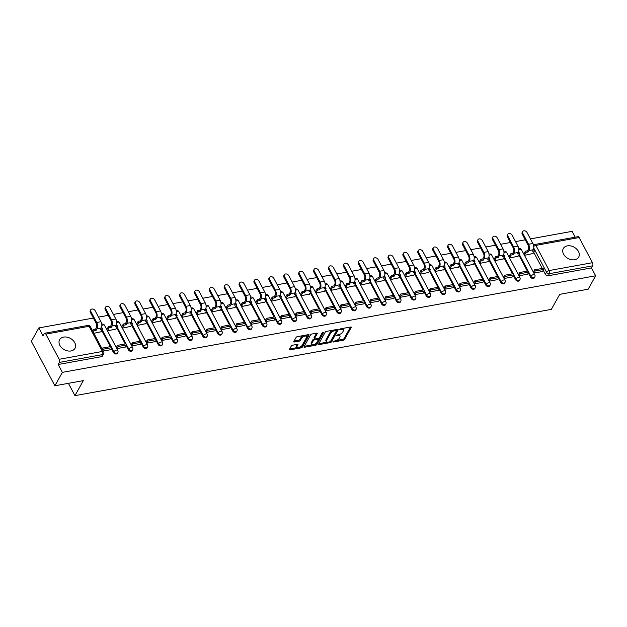 <?xml version="1.0" encoding="UTF-8"?>
<svg xmlns="http://www.w3.org/2000/svg" width="627" height="627" viewBox="0 0 627 627"><rect width="100%" height="100%" fill="white"/><g stroke="black" fill="none" stroke-linecap="round" stroke-linejoin="round"><path stroke-width="0.94" d="M332.921 341.684L333.321 342.028L343.275 340.226A1.105 0.502 152.1 0 0 344.584 339.395L351.222 327.482A1.105 0.502 152.1 0 0 351.261 327.137A1.105 0.502 152.1 0 0 350.65 326.996L340.696 328.799L339.748 329.622L341.464 329.488A3.543 1.607 152.1 0 1 343.424 329.951A3.543 1.607 152.1 0 1 343.282 331.064L342.734 332.059A3.543 1.607 152.1 0 1 338.556 334.716L336.354 335.531L338.039 335.641A3.543 1.607 152.1 0 1 339.991 336.103A3.543 1.607 152.1 0 1 339.858 337.216L339.301 338.204A3.543 1.607 152.1 0 1 335.124 340.869L332.921 341.684M574.677 259.743A8.802 6.427 29.1 0 0 578.69 257.094A8.802 6.427 29.1 0 0 576.66 249.084A8.802 6.427 29.1 0 0 567.333 245.878A8.802 6.427 29.1 0 0 563.312 248.519A8.802 6.427 29.1 0 0 565.35 256.529A8.802 6.427 29.1 0 0 574.677 259.743M70.976 350.963A8.802 6.427 29.1 0 0 74.997 348.314A8.802 6.427 29.1 0 0 72.967 340.304A8.802 6.427 29.1 0 0 63.633 337.099A8.802 6.427 29.1 0 0 59.62 339.74A8.802 6.427 29.1 0 0 61.65 347.75A8.802 6.427 29.1 0 0 70.976 350.963M292.597 345.211A1.105 0.502 152.1 0 0 291.296 346.041L289.431 349.38A1.105 0.502 152.1 0 0 289.392 349.733A1.105 0.502 152.1 0 0 290.003 349.874L301.062 347.867A1.105 0.502 152.1 0 0 302.363 347.037L309.001 335.132A1.105 0.502 152.1 0 0 309.048 334.779A1.105 0.502 152.1 0 0 308.437 334.638L297.378 336.644A1.105 0.502 152.1 0 0 296.069 337.475L293.82 341.511A1.105 0.502 152.1 0 0 293.781 341.856A1.105 0.502 152.1 0 0 294.392 341.997L299.126 341.143A1.105 0.502 152.1 0 0 300.427 340.312L301.54 338.314A2.963 1.348 152.1 0 1 304.236 336.307A2.963 1.348 152.1 0 1 306.674 336.472A2.963 1.348 152.1 0 1 306.556 337.404L302.19 345.242A2.963 1.348 152.1 0 1 299.494 347.248A2.963 1.348 152.1 0 1 297.057 347.084A2.963 1.348 152.1 0 1 297.174 346.151L297.903 344.842A1.105 0.502 152.1 0 0 297.943 344.497A1.105 0.502 152.1 0 0 297.331 344.348L292.597 345.211M595.65 275.786L588.173 289.196L559.723 294.353L551.345 309.377L74.95 395.653L83.328 380.628L54.878 385.777L62.355 372.367L595.65 275.786L591.488 267.917L592.648 265.832L549.401 273.662A2.257 1.646 -150.9 0 1 546.548 272.236L533.734 248.018M318.579 344.105A1.105 0.502 152.1 0 0 318.532 344.45A1.105 0.502 152.1 0 0 319.143 344.591L330.202 342.593A1.105 0.502 152.1 0 0 331.511 341.762L338.149 329.857A1.105 0.502 152.1 0 0 338.188 329.504A1.105 0.502 152.1 0 0 337.577 329.363L326.518 331.362A1.105 0.502 152.1 0 0 325.217 332.192L318.579 344.105M315.632 345.234L304.573 347.233A1.105 0.502 152.1 0 1 303.962 347.092A1.105 0.502 152.1 0 1 304.001 346.739L310.647 334.834A1.105 0.502 152.1 0 1 311.948 334.003L316.682 333.149A1.105 0.502 152.1 0 1 317.293 333.29A1.105 0.502 152.1 0 1 317.246 333.635L314.558 338.47A1.105 0.502 152.1 0 0 314.519 338.815A1.105 0.502 152.1 0 0 315.122 338.956L318.265 338.392A1.105 0.502 152.1 0 0 319.574 337.561L322.372 332.529L323.689 332.294L316.933 344.395A1.105 0.502 152.1 0 1 315.632 345.234L315.162 344.341L314.276 344.505M54.878 385.777L31.35 341.339L38.827 327.929L93.36 318.054M575.21 237.178L572.122 231.347L530.426 238.895M525.261 239.827L515.535 241.591M510.37 242.531L500.636 244.287M495.471 245.228L485.745 246.991M480.58 247.924L470.853 249.687M465.689 250.62L455.962 252.383M450.797 253.316L441.063 255.079M435.898 256.012L426.172 257.775M421.007 258.708L411.281 260.471M406.116 261.412L396.389 263.168M391.224 264.108L381.49 265.872M376.325 266.804L366.599 268.568M361.434 269.5L351.708 271.264M346.543 272.196L336.817 273.96M331.652 274.892L321.917 276.656M316.753 277.589L307.026 279.352M301.861 280.293L292.135 282.048M286.97 282.989L277.244 284.752M272.079 285.685L262.345 287.448M257.18 288.381L247.453 290.144M242.288 291.077L232.562 292.84M227.397 293.773L217.671 295.536M212.506 296.469L202.772 298.233M197.607 299.173L187.881 300.929M182.716 301.869L172.989 303.633M167.824 304.565L158.098 306.329M152.933 307.261L143.199 309.025M138.034 309.957L128.308 311.721M123.143 312.654L113.416 314.417M108.252 315.35L98.525 317.113M62.355 372.367L58.193 364.499L59.361 362.414A2.257 1.152 -100.3 0 0 59.165 359.287L45.849 334.136A2.257 1.152 -100.3 0 0 44.697 333.258A2.257 1.152 -100.3 0 0 44.156 333.705L42.989 335.79L38.827 327.929M591.488 267.917L548.241 275.755A2.257 1.646 -150.9 0 1 545.388 274.32L543.225 270.229M542.269 268.427L533.718 252.281M579.144 237.555L535.897 245.384A2.257 1.152 -100.3 0 0 534.737 244.514L577.984 236.677A2.257 1.152 79.7 0 1 579.144 237.555L592.46 262.705A2.257 1.152 79.7 0 1 592.648 265.832M523.882 253.959L524.54 255.307L533.021 253.527M533.506 271.703L533.953 273.082L542.527 271.483M518.615 274.399L519.062 275.778L527.628 274.179M508.991 256.655L509.649 258.003L518.121 256.224M503.724 277.095L504.171 278.474L512.737 276.875M494.1 259.359L494.758 260.699L503.23 258.927M488.833 279.791L489.272 281.17L497.846 279.579M479.2 262.055L479.859 263.395L488.339 261.624M473.934 282.487L474.38 283.866L482.955 282.275M464.309 264.751L464.968 266.091L473.448 264.32M459.042 285.183L459.489 286.563L468.055 284.971M449.418 267.447L450.076 268.787L458.549 267.016M444.151 287.879L444.598 289.266L453.164 287.668M434.527 270.143L435.185 271.483L443.657 269.712M429.26 290.583L429.699 291.963L438.273 290.364M419.628 272.839L420.286 274.187L428.766 272.408M414.361 293.279L414.808 294.659L423.382 293.06M404.736 275.535L405.395 276.883L413.875 275.104M399.47 295.975L399.916 297.355L408.483 295.756M389.845 278.239L390.503 279.579L398.976 277.808M384.578 298.671L385.025 300.051L393.591 298.46M374.954 280.935L375.612 282.275L384.085 280.504M369.687 301.368L370.126 302.747L378.7 301.156M360.055 283.631L360.713 284.971L369.193 283.2M354.788 304.064L355.235 305.443L363.809 303.852M345.163 286.327L345.822 287.668L354.302 285.896M339.897 306.76L340.343 308.147L348.91 306.548M330.272 289.023L330.931 290.364L339.403 288.592M325.005 309.456L325.452 310.843L334.019 309.244M315.381 291.72L316.039 293.068L324.512 291.289M310.114 312.16L310.553 313.539L319.127 311.94M300.482 294.416L301.14 295.764L309.62 293.985M295.215 314.856L295.662 316.235L304.236 314.636M285.591 297.12L286.249 298.46L294.729 296.689M280.324 317.552L280.771 318.931L289.337 317.34M270.699 299.816L271.358 301.156L279.83 299.385M265.433 320.248L265.879 321.627L274.446 320.036M255.808 302.512L256.467 303.852L264.939 302.081M250.541 322.944L250.98 324.324L259.554 322.733M240.909 305.208L241.567 306.548L250.048 304.777M235.642 325.64L236.089 327.028L244.663 325.429M226.018 307.904L226.676 309.244L235.156 307.473M220.751 328.336L221.198 329.724L229.764 328.125M211.127 310.6L211.785 311.948L220.257 310.169M205.86 331.04L206.307 332.42L214.873 330.821M196.235 313.296L196.894 314.644L205.366 312.865M190.969 333.736L191.407 335.116L199.982 333.517M181.336 316L181.995 317.34L190.475 315.569M176.069 336.433L176.516 337.812L185.09 336.221M166.445 318.696L167.103 320.036L175.584 318.265M161.178 339.129L161.625 340.508L170.191 338.917M151.554 321.392L152.212 322.733L160.684 320.961M146.287 341.825L146.726 343.204L155.3 341.613M136.662 324.088L137.321 325.429L145.793 323.657M131.396 344.521L131.835 345.908L140.409 344.309M121.763 326.785L122.422 328.125L130.902 326.353M116.497 347.217L116.943 348.604L125.518 347.005M106.872 329.481L107.53 330.829L116.011 329.05M103.306 351.073L110.618 349.701M93.893 333.298L101.112 331.746M113.487 352.539L113.895 351.802A2.257 1.646 -150.9 0 0 115.885 353.213A2.257 1.646 -150.9 0 0 117.774 352.554L117.367 353.291A2.257 1.646 29.1 0 1 115.47 353.957A2.257 1.646 29.1 0 1 113.487 352.539L111.316 348.455M110.368 346.645L101.809 330.5M128.378 349.842L128.794 349.098A2.257 1.646 -150.9 0 0 130.777 350.517A2.257 1.646 -150.9 0 0 132.673 349.858L132.258 350.595A2.257 1.646 29.1 0 1 130.361 351.261A2.257 1.646 29.1 0 1 128.378 349.842L126.215 345.751M125.259 343.949L116.708 327.803M143.269 347.146L143.685 346.402A2.257 1.646 -150.9 0 0 145.668 347.82A2.257 1.646 -150.9 0 0 147.564 347.154L147.149 347.899A2.257 1.646 29.1 0 1 145.252 348.565A2.257 1.646 29.1 0 1 143.269 347.146L141.106 343.055M140.15 341.253L131.599 325.099M158.161 344.45L158.576 343.706A2.257 1.646 -150.9 0 0 160.559 345.124A2.257 1.646 -150.9 0 0 162.456 344.458L162.048 345.203A2.257 1.646 29.1 0 1 160.151 345.869A2.257 1.646 29.1 0 1 158.161 344.45L155.998 340.359M155.041 338.556L146.491 322.403M173.06 341.754L173.467 341.01A2.257 1.646 -150.9 0 0 175.458 342.428A2.257 1.646 -150.9 0 0 177.347 341.762L176.939 342.507A2.257 1.646 29.1 0 1 175.043 343.165A2.257 1.646 29.1 0 1 173.06 341.754L170.889 337.663M169.941 335.86L161.382 319.707M187.951 339.05L188.366 338.314A2.257 1.646 -150.9 0 0 190.349 339.732A2.257 1.646 -150.9 0 0 192.246 339.066L191.831 339.81A2.257 1.646 29.1 0 1 189.934 340.469A2.257 1.646 29.1 0 1 187.951 339.05L185.788 334.967M184.832 333.164L176.281 317.011M202.842 336.354L203.258 335.617A2.257 1.646 -150.9 0 0 205.241 337.036A2.257 1.646 -150.9 0 0 207.137 336.37L206.722 337.107A2.257 1.646 29.1 0 1 204.825 337.773A2.257 1.646 29.1 0 1 202.842 336.354L200.679 332.271M199.723 330.468L191.172 314.315M217.734 333.658L218.149 332.921A2.257 1.646 -150.9 0 0 220.132 334.332A2.257 1.646 -150.9 0 0 222.029 333.674L221.621 334.41A2.257 1.646 29.1 0 1 219.724 335.077A2.257 1.646 29.1 0 1 217.734 333.658L215.57 329.575M214.614 327.764L206.064 311.619M232.633 330.962L233.04 330.217A2.257 1.646 -150.9 0 0 235.031 331.636A2.257 1.646 -150.9 0 0 236.928 330.978L236.512 331.714A2.257 1.646 29.1 0 1 234.616 332.381A2.257 1.646 29.1 0 1 232.633 330.962L230.462 326.871M229.513 325.068L220.955 308.923M247.524 328.266L247.939 327.521A2.257 1.646 -150.9 0 0 249.922 328.94A2.257 1.646 -150.9 0 0 251.819 328.274L251.403 329.018A2.257 1.646 29.1 0 1 249.507 329.684A2.257 1.646 29.1 0 1 247.524 328.266L245.361 324.175M244.405 322.372L235.854 306.219M262.415 325.57L262.831 324.825A2.257 1.646 -150.9 0 0 264.813 326.244A2.257 1.646 -150.9 0 0 266.71 325.578L266.295 326.322A2.257 1.646 29.1 0 1 264.398 326.988A2.257 1.646 29.1 0 1 262.415 325.57L260.252 321.479M259.296 319.676L250.745 303.523M277.306 322.874L277.722 322.129A2.257 1.646 -150.9 0 0 279.705 323.548A2.257 1.646 -150.9 0 0 281.601 322.881L281.194 323.626A2.257 1.646 29.1 0 1 279.297 324.284A2.257 1.646 29.1 0 1 277.306 322.874L275.143 318.782M274.187 316.98L265.636 300.827M292.206 320.17L292.613 319.433A2.257 1.646 -150.9 0 0 294.604 320.852A2.257 1.646 -150.9 0 0 296.5 320.185L296.085 320.93A2.257 1.646 29.1 0 1 294.188 321.588A2.257 1.646 29.1 0 1 292.206 320.17L290.035 316.086M289.086 314.284L280.528 298.131M307.097 317.474L307.512 316.737A2.257 1.646 -150.9 0 0 309.495 318.155A2.257 1.646 -150.9 0 0 311.392 317.489L310.976 318.226A2.257 1.646 29.1 0 1 309.08 318.892A2.257 1.646 29.1 0 1 307.097 317.474L304.934 313.39M303.977 311.588L295.427 295.435M321.988 314.778L322.403 314.041A2.257 1.646 -150.9 0 0 324.386 315.452A2.257 1.646 -150.9 0 0 326.283 314.793L325.868 315.53A2.257 1.646 29.1 0 1 323.971 316.196A2.257 1.646 29.1 0 1 321.988 314.778L319.825 310.694M318.869 308.884L310.318 292.738M336.879 312.081L337.295 311.337A2.257 1.646 -150.9 0 0 339.278 312.755A2.257 1.646 -150.9 0 0 341.174 312.097L340.767 312.834A2.257 1.646 29.1 0 1 338.87 313.5A2.257 1.646 29.1 0 1 336.879 312.081L334.716 307.99M333.76 306.188L325.209 290.042M351.778 309.385L352.186 308.641A2.257 1.646 -150.9 0 0 354.177 310.059A2.257 1.646 -150.9 0 0 356.073 309.393L355.658 310.138A2.257 1.646 29.1 0 1 353.761 310.804A2.257 1.646 29.1 0 1 351.778 309.385L349.607 305.294M348.659 303.492L340.1 287.338M366.67 306.689L367.085 305.945A2.257 1.646 -150.9 0 0 369.068 307.363A2.257 1.646 -150.9 0 0 370.965 306.697L370.549 307.442A2.257 1.646 29.1 0 1 368.652 308.108A2.257 1.646 29.1 0 1 366.67 306.689L364.506 302.598M363.55 300.795L355 284.642M381.561 303.993L381.976 303.249A2.257 1.646 -150.9 0 0 383.959 304.667A2.257 1.646 -150.9 0 0 385.856 304.001L385.44 304.746A2.257 1.646 29.1 0 1 383.544 305.404A2.257 1.646 29.1 0 1 381.561 303.993L379.398 299.902M378.442 298.099L369.891 281.946M396.452 301.289L396.867 300.552A2.257 1.646 -150.9 0 0 398.85 301.971A2.257 1.646 -150.9 0 0 400.747 301.305L400.339 302.049A2.257 1.646 29.1 0 1 398.443 302.708A2.257 1.646 29.1 0 1 396.452 301.289L394.289 297.206M393.333 295.403L384.782 279.25M411.351 298.593L411.759 297.856A2.257 1.646 -150.9 0 0 413.749 299.275A2.257 1.646 -150.9 0 0 415.646 298.609L415.231 299.345A2.257 1.646 29.1 0 1 413.334 300.012A2.257 1.646 29.1 0 1 411.351 298.593L409.18 294.51M408.232 292.707L399.673 276.554M426.242 295.897L426.658 295.16A2.257 1.646 -150.9 0 0 428.641 296.571A2.257 1.646 -150.9 0 0 430.537 295.913L430.122 296.649A2.257 1.646 29.1 0 1 428.225 297.316A2.257 1.646 29.1 0 1 426.242 295.897L424.079 291.814M423.123 290.011L414.572 273.858M441.134 293.201L441.549 292.456A2.257 1.646 -150.9 0 0 443.532 293.875A2.257 1.646 -150.9 0 0 445.429 293.217L445.013 293.953A2.257 1.646 29.1 0 1 443.117 294.619A2.257 1.646 29.1 0 1 441.134 293.201L438.971 289.11M438.014 287.307L429.464 271.162M456.025 290.505L456.44 289.76A2.257 1.646 -150.9 0 0 458.423 291.179A2.257 1.646 -150.9 0 0 460.32 290.513L459.912 291.257A2.257 1.646 29.1 0 1 458.016 291.923A2.257 1.646 29.1 0 1 456.025 290.505L453.862 286.414M452.906 284.611L444.355 268.458M470.924 287.809L471.332 287.064A2.257 1.646 -150.9 0 0 473.322 288.483A2.257 1.646 -150.9 0 0 475.219 287.817L474.804 288.561A2.257 1.646 29.1 0 1 472.907 289.227A2.257 1.646 29.1 0 1 470.924 287.809L468.753 283.717M467.805 281.915L459.246 265.762M485.815 285.113L486.231 284.368A2.257 1.646 -150.9 0 0 488.214 285.787A2.257 1.646 -150.9 0 0 490.11 285.12L489.695 285.865A2.257 1.646 29.1 0 1 487.798 286.523A2.257 1.646 29.1 0 1 485.815 285.113L483.652 281.021M482.696 279.219L474.145 263.066M500.707 282.409L501.122 281.672A2.257 1.646 -150.9 0 0 503.105 283.09A2.257 1.646 -150.9 0 0 505.001 282.424L504.586 283.169A2.257 1.646 29.1 0 1 502.689 283.827A2.257 1.646 29.1 0 1 500.707 282.409L498.543 278.325M497.587 276.523L489.036 260.37M515.598 279.713L516.013 278.976A2.257 1.646 -150.9 0 0 517.996 280.394A2.257 1.646 -150.9 0 0 519.893 279.728L519.485 280.465A2.257 1.646 29.1 0 1 517.588 281.131A2.257 1.646 29.1 0 1 515.598 279.713L513.435 275.629M512.478 273.827L503.928 257.673M530.497 277.016L530.904 276.28A2.257 1.646 -150.9 0 0 532.895 277.69A2.257 1.646 -150.9 0 0 534.792 277.032L534.376 277.769A2.257 1.646 29.1 0 1 532.48 278.435A2.257 1.646 29.1 0 1 530.497 277.016L528.326 272.933M527.378 271.13L518.819 254.977M74.95 395.653L68.421 383.324M58.193 364.499L101.441 356.669A2.257 1.646 29.1 0 0 102.475 355.987L103.635 353.902A2.257 1.646 -150.9 0 1 102.609 354.576L59.361 362.414M339.991 336.103L339.52 335.21A3.543 1.607 152.1 0 0 338.611 334.708M343.424 329.951L342.945 329.057A3.543 1.607 152.1 0 0 342.044 328.556M336.346 340.508L342.804 339.332A1.105 0.502 152.1 0 0 344.113 338.502L350.517 327.02M330.539 341.37A1.105 0.502 152.1 0 0 331.04 340.869L337.444 329.387M318.814 343.682L327.278 342.146M329.684 341.848L330.601 341.268L336.433 330.821L334.669 330.719A3.543 1.607 152.1 0 0 330.492 333.384L326.51 340.524A3.543 1.607 152.1 0 0 326.377 341.637A3.543 1.607 152.1 0 0 328.329 342.099L329.684 341.848M332.976 330.194A3.543 1.607 152.1 0 0 330.021 332.49L330.492 333.384M326.377 341.637L325.907 340.751A3.543 1.607 152.1 0 1 326.04 339.638L330.021 332.49M312.426 344.834L304.236 346.316M316.541 333.172L314.088 337.577A1.105 0.502 152.1 0 0 314.041 337.929L314.519 338.815M322.811 332.13L316.463 343.51L316.933 344.395M311.76 343.478A2.963 1.348 152.1 0 0 311.65 344.411A2.963 1.348 152.1 0 0 314.08 344.576A2.963 1.348 152.1 0 0 316.776 342.569L318.32 339.81A1.105 0.502 152.1 0 0 318.359 339.458A1.105 0.502 152.1 0 0 317.748 339.317L314.613 339.881A1.105 0.502 152.1 0 0 313.304 340.712L311.76 343.478L311.29 342.585A2.963 1.348 152.1 0 0 311.18 343.518L311.65 344.411M318.359 339.458L317.889 338.572A1.105 0.502 152.1 0 0 317.795 338.478M311.29 342.585L312.834 339.826A1.105 0.502 152.1 0 1 314.135 338.995L314.605 338.909M315.162 344.341A1.105 0.502 152.1 0 0 316.463 343.51M297.057 347.084L296.587 346.19A2.963 1.348 152.1 0 1 296.704 345.258L297.198 344.38M306.674 336.472L306.195 335.578A2.963 1.348 152.1 0 0 305.514 335.171M303.444 335.539A2.963 1.348 152.1 0 0 301.07 337.42L301.54 338.314M294.055 341.088L298.648 340.257A1.105 0.502 152.1 0 0 299.957 339.426L301.07 337.42M299.816 347.123L300.592 346.982A1.105 0.502 152.1 0 0 301.893 346.151L308.296 334.661M289.666 348.957L297.747 347.491M522.213 234.083A2.539 1.857 -150.9 0 1 522.15 232.46L522.636 231.582A2.539 1.857 29.1 0 0 522.706 233.205L528.561 244.271A4.514 2.304 79.7 0 1 528.945 250.526L528.138 251.976L527.526 250.816L528.334 249.366A3.049 1.56 -100.3 0 0 528.075 245.149L522.213 234.083L522.706 233.205M533.216 249.789L533.922 249.656L534.533 250.816L532.433 251.192L533.24 249.75A4.514 2.304 79.7 0 0 532.864 243.495L527.001 232.429A2.539 1.857 29.1 0 0 524.768 230.838A2.539 1.857 29.1 0 0 522.636 231.582M523.858 254.006L525.426 251.2L526.037 252.352L528.138 251.976M525.426 251.2L527.526 250.816M533.365 271.961L534.557 269.829L535.168 270.982L543.664 269.445L542.496 271.53M535.168 270.982L534 273.074M534.557 269.829L543.053 268.285L543.664 269.445M534.533 250.816L532.872 253.794M526.037 252.352L524.47 255.165M507.321 236.779A2.539 1.857 -150.9 0 1 507.251 235.156L507.745 234.279A2.539 1.857 29.1 0 0 507.815 235.901L513.67 246.967A4.514 2.304 79.7 0 1 514.054 253.222L513.239 254.672L512.627 253.512L513.435 252.07A3.049 1.56 -100.3 0 0 513.184 247.845L507.321 236.779L507.815 235.901M518.325 252.485L519.031 252.36L519.642 253.512L517.541 253.896L518.349 252.446A4.514 2.304 79.7 0 0 517.965 246.192L512.11 235.125A2.539 1.857 29.1 0 0 509.876 233.534A2.539 1.857 29.1 0 0 507.745 234.279M508.959 256.709L510.527 253.896L511.138 255.048L513.239 254.672M510.527 253.896L512.627 253.512M518.466 274.657L519.658 272.526L520.269 273.678L528.773 272.142L527.605 274.226M520.269 273.678L519.109 275.77M519.658 272.526L528.161 270.982L528.773 272.142M519.642 253.512L517.98 256.49M511.138 255.048L509.579 257.862M492.43 239.475A2.539 1.857 -150.9 0 1 492.36 237.852L492.846 236.975A2.539 1.857 29.1 0 0 492.916 238.605L498.778 249.664A4.514 2.304 79.7 0 1 499.155 255.918L498.347 257.368L497.736 256.216L498.543 254.766A3.049 1.56 -100.3 0 0 498.293 250.541L492.43 239.475L492.916 238.605M503.434 255.181L504.132 255.056L504.743 256.208L502.642 256.592L503.45 255.142A4.514 2.304 79.7 0 0 503.073 248.888L497.211 237.821A2.539 1.857 29.1 0 0 494.977 236.23A2.539 1.857 29.1 0 0 492.846 236.975M494.068 259.406L495.636 256.592L496.247 257.744L498.347 257.368M495.636 256.592L497.736 256.216M503.575 277.361L504.766 275.222L505.378 276.374L513.874 274.838L512.714 276.93M505.378 276.374L504.218 278.466M504.766 275.222L513.262 273.685L513.874 274.838M504.743 256.208L503.081 259.186M496.247 257.744L494.679 260.558M477.539 242.171A2.539 1.857 -150.9 0 1 477.468 240.549L477.954 239.671A2.539 1.857 29.1 0 0 478.025 241.301L483.887 252.367A4.514 2.304 79.7 0 1 484.263 258.614L483.456 260.064L482.845 258.912L483.652 257.462A3.049 1.56 -100.3 0 0 483.393 253.237L477.539 242.171L478.025 241.301M488.535 257.877L489.24 257.752L489.852 258.904L487.751 259.288L488.558 257.838A4.514 2.304 79.7 0 0 488.182 251.584L482.32 240.517A2.539 1.857 29.1 0 0 480.086 238.926A2.539 1.857 29.1 0 0 477.954 239.671M479.177 262.102L480.744 259.288L481.356 260.448L483.456 260.064M480.744 259.288L482.845 258.912M488.684 280.057L489.875 277.918L490.486 279.07L498.982 277.534L497.814 279.626M490.486 279.07L489.319 281.162M489.875 277.918L498.371 276.382L498.982 277.534M489.852 258.904L488.19 261.882M481.356 260.448L479.788 263.254M462.64 244.875A2.539 1.857 -150.9 0 1 462.577 243.245L463.063 242.367A2.539 1.857 29.1 0 0 463.134 243.997L468.988 255.064A4.514 2.304 79.7 0 1 469.372 261.31L468.565 262.76L467.954 261.608L468.761 260.158A3.049 1.56 -100.3 0 0 468.502 255.941L462.64 244.875L463.134 243.997M473.644 260.573L474.349 260.448L474.96 261.6L472.86 261.984L473.667 260.534A4.514 2.304 79.7 0 0 473.291 254.288L467.428 243.221A2.539 1.857 29.1 0 0 465.195 241.622A2.539 1.857 29.1 0 0 463.063 242.367M464.286 264.798L465.853 261.984L466.464 263.144L468.565 262.76M465.853 261.984L467.954 261.608M473.793 282.753L474.984 280.614L475.595 281.774L484.091 280.23L482.923 282.322M475.595 281.774L474.427 283.859M474.984 280.614L483.48 279.078L484.091 280.23M474.96 261.6L473.299 264.586M466.464 263.144L464.897 265.95M447.749 247.571A2.539 1.857 -150.9 0 1 447.678 245.941L448.172 245.071A2.539 1.857 29.1 0 0 448.242 246.693L454.097 257.76A4.514 2.304 79.7 0 1 454.481 264.014L453.666 265.456L453.055 264.304L453.862 262.854A3.049 1.56 -100.3 0 0 453.611 258.637L447.749 247.571L448.242 246.693M458.752 263.269L459.458 263.144L460.069 264.304L457.969 264.68L458.776 263.23A4.514 2.304 79.7 0 0 458.392 256.984L452.537 245.917A2.539 1.857 29.1 0 0 450.304 244.318A2.539 1.857 29.1 0 0 448.172 245.071M449.387 267.494L450.954 264.68L451.565 265.84L453.666 265.456M450.954 264.68L453.055 264.304M458.893 285.45L460.085 283.31L460.696 284.47L469.2 282.926L468.032 285.019M460.696 284.47L459.536 286.555M460.085 283.31L468.588 281.774L469.2 282.926M460.069 264.304L458.408 267.282M451.565 265.84L449.998 268.654M432.857 250.267A2.539 1.857 -150.9 0 1 432.787 248.637L433.273 247.767A2.539 1.857 29.1 0 0 433.343 249.389L439.206 260.456A4.514 2.304 79.7 0 1 439.582 266.71L438.775 268.16L438.163 267L438.971 265.55A3.049 1.56 -100.3 0 0 438.72 261.334L432.857 250.267L433.343 249.389M443.861 265.973L444.559 265.84L445.17 267L443.07 267.376L443.877 265.926A4.514 2.304 79.7 0 0 443.501 259.68L437.638 248.613A2.539 1.857 29.1 0 0 435.404 247.014A2.539 1.857 29.1 0 0 433.273 247.767M434.495 270.19L436.063 267.384L436.674 268.536L438.775 268.16M436.063 267.384L438.163 267M444.002 288.146L445.194 286.006L445.805 287.166L454.301 285.63L453.141 287.715M445.805 287.166L444.645 289.251M445.194 286.006L453.689 284.47L454.301 285.63M445.17 267L443.508 269.978M436.674 268.536L435.107 271.35M417.966 252.963A2.539 1.857 -150.9 0 1 417.896 251.341L418.381 250.463A2.539 1.857 29.1 0 0 418.452 252.085L424.314 263.152A4.514 2.304 79.7 0 1 424.691 269.406L423.883 270.856L423.272 269.696L424.079 268.246A3.049 1.56 -100.3 0 0 423.821 264.03L417.966 252.963L418.452 252.085M428.962 268.669L429.667 268.536L430.279 269.696L428.178 270.072L428.986 268.63A4.514 2.304 79.7 0 0 428.609 262.376L422.747 251.309A2.539 1.857 29.1 0 0 420.513 249.718A2.539 1.857 29.1 0 0 418.381 250.463M419.604 272.886L421.172 270.08L421.783 271.232L423.883 270.856M421.172 270.08L423.272 269.696M429.111 290.842L430.302 288.71L430.914 289.862L439.409 288.326L438.242 290.411M430.914 289.862L429.746 291.955M430.302 288.71L438.798 287.166L439.409 288.326M430.279 269.696L428.617 272.674M421.783 271.232L420.215 274.046M403.067 255.659A2.539 1.857 -150.9 0 1 403.004 254.037L403.49 253.159A2.539 1.857 29.1 0 0 403.561 254.781L409.415 265.848A4.514 2.304 79.7 0 1 409.799 272.102L408.992 273.552L408.381 272.392L409.188 270.942A3.049 1.56 -100.3 0 0 408.929 266.726L403.067 255.659L403.561 254.781M414.071 271.366L414.776 271.24L415.387 272.392L413.287 272.776L414.094 271.326A4.514 2.304 79.7 0 0 413.718 265.072L407.856 254.006A2.539 1.857 29.1 0 0 405.622 252.415A2.539 1.857 29.1 0 0 403.49 253.159M404.713 275.59L406.28 272.776L406.892 273.928L408.992 273.552M406.28 272.776L408.381 272.392M414.22 293.538L415.411 291.406L416.022 292.558L424.518 291.022L423.35 293.107M416.022 292.558L414.855 294.651M415.411 291.406L423.907 289.862L424.518 291.022M415.387 272.392L413.726 275.371M406.892 273.928L405.324 276.742M388.176 258.355A2.539 1.857 -150.9 0 1 388.105 256.733L388.599 255.855A2.539 1.857 29.1 0 0 388.669 257.485L394.524 268.544A4.514 2.304 79.7 0 1 394.908 274.798L394.093 276.248L393.482 275.096L394.289 273.646A3.049 1.56 -100.3 0 0 394.038 269.422L388.176 258.355L388.669 257.485M399.18 274.062L399.885 273.936L400.496 275.088L398.396 275.472L399.203 274.023A4.514 2.304 79.7 0 0 398.819 267.768L392.964 256.702A2.539 1.857 29.1 0 0 390.731 255.111A2.539 1.857 29.1 0 0 388.599 255.855M389.814 278.286L391.381 275.472L391.993 276.625L394.093 276.248M391.381 275.472L393.482 275.096M399.321 296.242L400.512 294.102L401.123 295.254L409.627 293.718L408.459 295.811M401.123 295.254L399.963 297.347M400.512 294.102L409.016 292.566L409.627 293.718M400.496 275.088L398.835 278.067M391.993 276.625L390.425 279.438M373.284 261.051A2.539 1.857 -150.9 0 1 373.214 259.429L373.7 258.551A2.539 1.857 29.1 0 0 373.77 260.181L379.633 271.248A4.514 2.304 79.7 0 1 380.009 277.495L379.202 278.944L378.59 277.792L379.398 276.342A3.049 1.56 -100.3 0 0 379.147 272.118L373.284 261.051L373.77 260.181M384.288 276.758L384.986 276.632L385.597 277.785L383.497 278.169L384.304 276.719A4.514 2.304 79.7 0 0 383.928 270.464L378.065 259.398A2.539 1.857 29.1 0 0 375.832 257.807A2.539 1.857 29.1 0 0 373.7 258.551M374.922 280.982L376.49 278.169L377.101 279.328L379.202 278.944M376.49 278.169L378.59 277.792M384.429 298.938L385.621 296.798L386.232 297.95L394.728 296.414L393.568 298.507M386.232 297.95L385.072 300.043M385.621 296.798L394.117 295.262L394.728 296.414M385.597 277.785L383.936 280.763M377.101 279.328L375.534 282.134M358.393 263.755A2.539 1.857 -150.9 0 1 358.323 262.125L358.809 261.247A2.539 1.857 29.1 0 0 358.879 262.878L364.742 273.944A4.514 2.304 79.7 0 1 365.118 280.191L364.311 281.641L363.699 280.488L364.506 279.039A3.049 1.56 -100.3 0 0 364.248 274.822L358.393 263.755L358.879 262.878M369.389 279.454L370.095 279.328L370.706 280.481L368.605 280.865L369.413 279.415A4.514 2.304 79.7 0 0 369.037 273.16L363.174 262.102A2.539 1.857 29.1 0 0 360.94 260.503A2.539 1.857 29.1 0 0 358.809 261.247M360.031 283.678L361.599 280.865L362.21 282.025L364.311 281.641M361.599 280.865L363.699 280.488M369.538 301.634L370.729 299.494L371.341 300.654L379.837 299.11L378.669 301.203M371.341 300.654L370.173 302.739M370.729 299.494L379.225 297.958L379.837 299.11M370.706 280.481L369.044 283.467M362.21 282.025L360.643 284.83M343.494 266.451A2.539 1.857 -150.9 0 1 343.431 264.821L343.917 263.951A2.539 1.857 29.1 0 0 343.988 265.574L349.842 276.64A4.514 2.304 79.7 0 1 350.227 282.887L349.419 284.337L348.808 283.185L349.615 281.735A3.049 1.56 -100.3 0 0 349.357 277.518L343.494 266.451L343.988 265.574M354.498 282.15L355.203 282.025L355.815 283.185L353.714 283.561L354.521 282.111A4.514 2.304 79.7 0 0 354.145 275.864L348.283 264.798A2.539 1.857 29.1 0 0 346.049 263.199A2.539 1.857 29.1 0 0 343.917 263.951M345.14 286.374L346.707 283.561L347.319 284.721L349.419 284.337M346.707 283.561L348.808 283.185M354.647 304.33L355.838 302.19L356.45 303.35L364.945 301.806L363.778 303.899M356.45 303.35L355.282 305.435M355.838 302.19L364.334 300.654L364.945 301.806M355.815 283.185L354.153 286.163M347.319 284.721L345.751 287.534M328.603 269.148A2.539 1.857 -150.9 0 1 328.532 267.517L329.026 266.647A2.539 1.857 29.1 0 0 329.097 268.27L334.951 279.336A4.514 2.304 79.7 0 1 335.335 285.591L334.52 287.041L333.909 285.881L334.716 284.431A3.049 1.56 -100.3 0 0 334.465 280.214L328.603 269.148L329.097 268.27M339.607 284.854L340.312 284.721L340.923 285.881L338.823 286.257L339.63 284.807A4.514 2.304 79.7 0 0 339.246 278.56L333.392 267.494A2.539 1.857 29.1 0 0 331.158 265.895A2.539 1.857 29.1 0 0 329.026 266.647M330.241 289.071L331.808 286.265L332.42 287.417L334.52 287.041M331.808 286.265L333.909 285.881M339.748 307.026L340.939 304.887L341.55 306.047L350.054 304.51L348.886 306.595M341.55 306.047L340.39 308.131M340.939 304.887L349.443 303.35L350.054 304.51M340.923 285.881L339.262 288.859M332.42 287.417L330.852 290.23M313.712 271.844A2.539 1.857 -150.9 0 1 313.641 270.221L314.127 269.344A2.539 1.857 29.1 0 0 314.198 270.966L320.06 282.032A4.514 2.304 79.7 0 1 320.436 288.287L319.629 289.737L319.018 288.577L319.825 287.127A3.049 1.56 -100.3 0 0 319.574 282.91L313.712 271.844L314.198 270.966M324.715 287.55L325.413 287.417L326.024 288.577L323.924 288.953L324.731 287.511A4.514 2.304 79.7 0 0 324.355 281.257L318.492 270.19A2.539 1.857 29.1 0 0 316.259 268.599A2.539 1.857 29.1 0 0 314.127 269.344M315.35 291.767L316.917 288.961L317.528 290.113L319.629 289.737M316.917 288.961L319.018 288.577M324.857 309.722L326.048 307.591L326.659 308.743L335.155 307.206L333.995 309.291M326.659 308.743L325.499 310.835M326.048 307.591L334.544 306.047L335.155 307.206M326.024 288.577L324.363 291.555M317.528 290.113L315.961 292.927M298.82 274.54A2.539 1.857 -150.9 0 1 298.75 272.917L299.236 272.04A2.539 1.857 29.1 0 0 299.306 273.662L305.169 284.729A4.514 2.304 79.7 0 1 305.545 290.983L304.738 292.433L304.126 291.273L304.934 289.823A3.049 1.56 -100.3 0 0 304.675 285.606L298.82 274.54L299.306 273.662M309.816 290.246L310.522 290.121L311.133 291.273L309.033 291.657L309.84 290.207A4.514 2.304 79.7 0 0 309.464 283.953L303.601 272.886A2.539 1.857 29.1 0 0 301.368 271.295A2.539 1.857 29.1 0 0 299.236 272.04M300.458 294.471L302.026 291.657L302.637 292.809L304.738 292.433M302.026 291.657L304.126 291.273M309.965 312.418L311.157 310.287L311.768 311.439L320.264 309.903L319.096 311.987M311.768 311.439L310.6 313.531M311.157 310.287L319.652 308.743L320.264 309.903M311.133 291.273L309.472 294.251M302.637 292.809L301.07 295.623M283.921 277.236A2.539 1.857 -150.9 0 1 283.859 275.614L284.344 274.736A2.539 1.857 29.1 0 0 284.415 276.366L290.27 287.425A4.514 2.304 79.7 0 1 290.654 293.679L289.846 295.129L289.235 293.977L290.042 292.527A3.049 1.56 -100.3 0 0 289.784 288.302L283.921 277.236L284.415 276.366M294.925 292.942L295.63 292.817L296.242 293.969L294.141 294.353L294.949 292.903A4.514 2.304 79.7 0 0 294.572 286.649L288.71 275.582A2.539 1.857 29.1 0 0 286.476 273.991A2.539 1.857 29.1 0 0 284.344 274.736M285.567 297.167L287.135 294.353L287.746 295.505L289.846 295.129M287.135 294.353L289.235 293.977M295.074 315.122L296.265 312.983L296.877 314.135L305.373 312.599L304.205 314.691M296.877 314.135L295.709 316.227M296.265 312.983L304.761 311.447L305.373 312.599M296.242 293.969L294.58 296.947M287.746 295.505L286.178 298.319M269.03 279.932A2.539 1.857 -150.9 0 1 268.959 278.31L269.453 277.432A2.539 1.857 29.1 0 0 269.524 279.062L275.378 290.129A4.514 2.304 79.7 0 1 275.762 296.375L274.947 297.825L274.336 296.673L275.143 295.223A3.049 1.56 -100.3 0 0 274.892 290.999L269.03 279.932L269.524 279.062M280.034 295.638L280.739 295.513L281.351 296.665L279.25 297.049L280.057 295.599A4.514 2.304 79.7 0 0 279.673 289.345L273.819 278.278A2.539 1.857 29.1 0 0 271.585 276.687A2.539 1.857 29.1 0 0 269.453 277.432M270.668 299.863L272.236 297.049L272.847 298.209L274.947 297.825M272.236 297.049L274.336 296.673M280.175 317.818L281.366 315.679L281.978 316.831L290.481 315.295L289.313 317.387M281.978 316.831L280.818 318.924M281.366 315.679L289.87 314.143L290.481 315.295M281.351 296.665L279.689 299.643M272.847 298.209L271.279 301.015M254.139 282.636A2.539 1.857 -150.9 0 1 254.068 281.006L254.554 280.128A2.539 1.857 29.1 0 0 254.625 281.758L260.487 292.825A4.514 2.304 79.7 0 1 260.863 299.071L260.056 300.521L259.445 299.369L260.252 297.919A3.049 1.56 -100.3 0 0 260.001 293.702L254.139 282.636L254.625 281.758M265.143 298.334L265.84 298.209L266.451 299.361L264.351 299.745L265.158 298.295A4.514 2.304 79.7 0 0 264.782 292.041L258.92 280.982A2.539 1.857 29.1 0 0 256.686 279.383A2.539 1.857 29.1 0 0 254.554 280.128M255.777 302.559L257.344 299.745L257.956 300.905L260.056 300.521M257.344 299.745L259.445 299.369M265.284 320.515L266.475 318.375L267.086 319.535L275.582 317.991L274.422 320.083M267.086 319.535L265.926 321.62M266.475 318.375L274.971 316.839L275.582 317.991M266.451 299.361L264.79 302.347M257.956 300.905L256.388 303.711M239.248 285.332A2.539 1.857 -150.9 0 1 239.177 283.702L239.663 282.832A2.539 1.857 29.1 0 0 239.733 284.454L245.596 295.521A4.514 2.304 79.7 0 1 245.972 301.767L245.165 303.217L244.554 302.065L245.361 300.615A3.049 1.56 -100.3 0 0 245.102 296.399L239.248 285.332L239.733 284.454M250.244 301.031L250.949 300.905L251.56 302.065L249.46 302.441L250.267 300.991A4.514 2.304 79.7 0 0 249.891 294.745L244.028 283.678A2.539 1.857 29.1 0 0 241.795 282.079A2.539 1.857 29.1 0 0 239.663 282.832M240.886 305.255L242.453 302.441L243.064 303.601L245.165 303.217M242.453 302.441L244.554 302.065M250.392 323.211L251.584 321.071L252.195 322.231L260.691 320.687L259.523 322.78M252.195 322.231L251.027 324.316M251.584 321.071L260.08 319.535L260.691 320.687M251.56 302.065L249.899 305.043M243.064 303.601L241.497 306.415M224.348 288.028A2.539 1.857 -150.9 0 1 224.286 286.398L224.772 285.528A2.539 1.857 29.1 0 0 224.842 287.15L230.697 298.217A4.514 2.304 79.7 0 1 231.081 304.471L230.274 305.921L229.662 304.761L230.47 303.311A3.049 1.56 -100.3 0 0 230.211 299.095L224.348 288.028L224.842 287.15M235.352 303.734L236.058 303.601L236.669 304.761L234.569 305.137L235.376 303.687A4.514 2.304 79.7 0 0 235 297.441L229.137 286.374A2.539 1.857 29.1 0 0 226.903 284.776A2.539 1.857 29.1 0 0 224.772 285.528M225.994 307.951L227.562 305.145L228.173 306.297L230.274 305.921M227.562 305.145L229.662 304.761M235.501 325.907L236.692 323.767L237.304 324.927L245.8 323.391L244.632 325.476M237.304 324.927L236.136 327.012M236.692 323.767L245.188 322.231L245.8 323.391M236.669 304.761L235.007 307.739M228.173 306.297L226.606 309.111M209.457 290.724A2.539 1.857 -150.9 0 1 209.387 289.102L209.88 288.224A2.539 1.857 29.1 0 0 209.951 289.846L215.806 300.913A4.514 2.304 79.7 0 1 216.19 307.167L215.374 308.617L214.763 307.457L215.57 306.007A3.049 1.56 -100.3 0 0 215.32 301.791L209.457 290.724L209.951 289.846M220.461 306.431L221.166 306.297L221.778 307.457L219.677 307.833L220.485 306.384A4.514 2.304 79.7 0 0 220.101 300.137L214.246 289.071A2.539 1.857 29.1 0 0 212.012 287.479A2.539 1.857 29.1 0 0 209.88 288.224M211.095 310.647L212.663 307.841L213.274 308.993L215.374 308.617M212.663 307.841L214.763 307.457M220.602 328.603L221.793 326.471L222.405 327.623L230.908 326.087L229.741 328.172M222.405 327.623L221.245 329.716M221.793 326.471L230.297 324.927L230.908 326.087M221.778 307.457L220.116 310.436M213.274 308.993L211.707 311.807M194.566 293.42A2.539 1.857 -150.9 0 1 194.495 291.798L194.981 290.92A2.539 1.857 29.1 0 0 195.052 292.543L200.914 303.609A4.514 2.304 79.7 0 1 201.291 309.863L200.483 311.313L199.872 310.153L200.679 308.703A3.049 1.56 -100.3 0 0 200.428 304.487L194.566 293.42L195.052 292.543M205.57 309.127L206.267 309.001L206.879 310.153L204.778 310.537L205.585 309.087A4.514 2.304 79.7 0 0 205.209 302.833L199.347 291.767A2.539 1.857 29.1 0 0 197.113 290.176A2.539 1.857 29.1 0 0 194.981 290.92M196.204 313.351L197.771 310.537L198.383 311.69L200.483 311.313M197.771 310.537L199.872 310.153M205.711 331.299L206.902 329.167L207.513 330.319L216.009 328.783L214.849 330.868M207.513 330.319L206.354 332.412M206.902 329.167L215.398 327.623L216.009 328.783M206.879 310.153L205.217 313.132M198.383 311.69L196.815 314.503M179.675 296.116A2.539 1.857 -150.9 0 1 179.604 294.494L180.09 293.616A2.539 1.857 29.1 0 0 180.161 295.246L186.023 306.305A4.514 2.304 79.7 0 1 186.399 312.56L185.592 314.009L184.981 312.849L185.788 311.407A3.049 1.56 -100.3 0 0 185.529 307.183L179.675 296.116L180.161 295.246M190.671 311.823L191.376 311.697L191.987 312.849L189.887 313.234L190.694 311.784A4.514 2.304 79.7 0 0 190.318 305.529L184.456 294.463A2.539 1.857 29.1 0 0 182.222 292.872A2.539 1.857 29.1 0 0 180.09 293.616M181.313 316.047L182.88 313.234L183.492 314.386L185.592 314.009M182.88 313.234L184.981 312.849M190.82 334.003L192.011 331.863L192.622 333.015L201.118 331.479L199.95 333.572M192.622 333.015L191.454 335.108M192.011 331.863L200.507 330.327L201.118 331.479M191.987 312.849L190.326 315.828M183.492 314.386L181.924 317.199M164.776 298.813A2.539 1.857 -150.9 0 1 164.713 297.19L165.199 296.312A2.539 1.857 29.1 0 0 165.269 297.943L171.124 309.009A4.514 2.304 79.7 0 1 171.508 315.256L170.701 316.706L170.089 315.553L170.897 314.103A3.049 1.56 -100.3 0 0 170.638 309.879L164.776 298.813L165.269 297.943M175.779 314.519L176.485 314.393L177.096 315.546L174.996 315.93L175.803 314.48A4.514 2.304 79.7 0 0 175.427 308.225L169.564 297.159A2.539 1.857 29.1 0 0 167.331 295.568A2.539 1.857 29.1 0 0 165.199 296.312M166.421 318.743L167.989 315.93L168.6 317.09L170.701 316.706M167.989 315.93L170.089 315.553M175.928 336.699L177.12 334.559L177.731 335.711L186.227 334.175L185.059 336.268M177.731 335.711L176.563 337.804M177.12 334.559L185.616 333.023L186.227 334.175M177.096 315.546L175.435 318.524M168.6 317.09L167.033 319.895M149.884 301.516A2.539 1.857 -150.9 0 1 149.814 299.886L150.308 299.008A2.539 1.857 29.1 0 0 150.378 300.639L156.233 311.705A4.514 2.304 79.7 0 1 156.617 317.952L155.802 319.402L155.19 318.25L155.998 316.8A3.049 1.56 -100.3 0 0 155.747 312.583L149.884 301.516L150.378 300.639M160.888 317.215L161.594 317.09L162.205 318.242L160.104 318.626L160.912 317.176A4.514 2.304 79.7 0 0 160.528 310.921L154.673 299.863A2.539 1.857 29.1 0 0 152.439 298.264A2.539 1.857 29.1 0 0 150.308 299.008M151.522 321.439L153.09 318.626L153.701 319.786L155.802 319.402M153.09 318.626L155.19 318.25M161.029 339.395L162.221 337.255L162.832 338.415L171.336 336.871L170.168 338.964M162.832 338.415L161.672 340.5M162.221 337.255L170.724 335.719L171.336 336.871M162.205 318.242L160.543 321.228M153.701 319.786L152.134 322.591M134.993 304.213A2.539 1.857 -150.9 0 1 134.923 302.582L135.408 301.712A2.539 1.857 29.1 0 0 135.479 303.335L141.341 314.401A4.514 2.304 79.7 0 1 141.718 320.648L140.91 322.098L140.299 320.946L141.106 319.496A3.049 1.56 -100.3 0 0 140.856 315.279L134.993 304.213L135.479 303.335M145.997 319.911L146.694 319.786L147.306 320.946L145.205 321.322L146.013 319.872A4.514 2.304 79.7 0 0 145.636 313.625L139.774 302.559A2.539 1.857 29.1 0 0 137.54 300.96A2.539 1.857 29.1 0 0 135.408 301.712M136.631 324.135L138.199 321.322L138.81 322.482L140.91 322.098M138.199 321.322L140.299 320.946M146.138 342.091L147.329 339.952L147.941 341.112L156.436 339.568L155.277 341.66M147.941 341.112L146.781 343.196M147.329 339.952L155.825 338.415L156.436 339.568M147.306 320.946L145.644 323.924M138.81 322.482L137.242 325.295M120.102 306.909A2.539 1.857 -150.9 0 1 120.031 305.278L120.517 304.408A2.539 1.857 29.1 0 0 120.588 306.031L126.45 317.097A4.514 2.304 79.7 0 1 126.826 323.352L126.019 324.794L125.408 323.642L126.215 322.192A3.049 1.56 -100.3 0 0 125.956 317.975L120.102 306.909L120.588 306.031M131.098 322.615L131.803 322.482L132.415 323.642L130.314 324.018L131.121 322.568A4.514 2.304 79.7 0 0 130.745 316.322L124.883 305.255A2.539 1.857 29.1 0 0 122.649 303.656A2.539 1.857 29.1 0 0 120.517 304.408M121.74 326.832L123.307 324.026L123.919 325.178L126.019 324.794M123.307 324.026L125.408 323.642M131.247 344.787L132.438 342.648L133.049 343.808L141.545 342.271L140.377 344.356M133.049 343.808L131.882 345.892M132.438 342.648L140.934 341.112L141.545 342.271M132.415 323.642L130.753 326.62M123.919 325.178L122.351 327.992M105.203 309.605A2.539 1.857 -150.9 0 1 105.14 307.982L105.626 307.105A2.539 1.857 29.1 0 0 105.697 308.727L111.551 319.794A4.514 2.304 79.7 0 1 111.935 326.048L111.128 327.498L110.517 326.338L111.324 324.888A3.049 1.56 -100.3 0 0 111.065 320.671L105.203 309.605L105.697 308.727M116.207 325.311L116.912 325.178L117.523 326.338L115.423 326.714L116.23 325.264A4.514 2.304 79.7 0 0 115.854 319.018L109.991 307.951A2.539 1.857 29.1 0 0 107.758 306.36A2.539 1.857 29.1 0 0 105.626 307.105M106.849 329.528L108.416 326.722L109.027 327.874L111.128 327.498M108.416 326.722L110.517 326.338M116.356 347.483L117.547 345.352L118.158 346.504L126.654 344.968L125.486 347.052M118.158 346.504L116.99 348.596M117.547 345.352L126.043 343.808L126.654 344.968M117.523 326.338L115.862 329.316M109.027 327.874L107.46 330.688M90.312 312.301A2.539 1.857 -150.9 0 1 90.241 310.678L90.735 309.801A2.539 1.857 29.1 0 0 90.805 311.423L96.66 322.49A4.514 2.304 79.7 0 1 97.044 328.744L96.229 330.194L95.617 329.034L96.425 327.584A3.049 1.56 -100.3 0 0 96.174 323.367L90.312 312.301L90.805 311.423M101.315 328.007L102.021 327.882L102.632 329.034L100.532 329.418L101.339 327.968A4.514 2.304 79.7 0 0 100.955 321.714L95.1 310.647A2.539 1.857 29.1 0 0 92.867 309.056A2.539 1.857 29.1 0 0 90.735 309.801M92.655 330.962L93.517 329.418L94.128 330.57L96.229 330.194M93.517 329.418L95.617 329.034M102.162 348.918L102.648 348.048L103.259 349.2L111.763 347.664L110.595 349.748M103.259 349.2L102.773 350.078M102.648 348.048L111.151 346.504L111.763 347.664M102.632 329.034L100.971 332.012M94.128 330.57L93.266 332.122M333.047 341.519L333.321 342.028M339.905 329.214L340.179 329.724M336.48 335.367L336.746 335.876M59.165 359.287L102.413 351.457L89.097 326.299L45.849 334.136M545.388 274.32L546.548 272.236A2.257 1.027 152.1 0 1 549.213 270.535L592.46 262.705M533.726 246.482A2.257 1.027 152.1 0 1 535.897 245.384L549.213 270.535A2.257 1.152 79.7 0 1 549.401 273.662L548.241 275.755M117.774 352.554A2.257 2.257 0 0 0 117.798 350.399A2.257 1.027 -27.9 0 0 116.559 350.101A2.257 1.027 -27.9 0 0 113.895 351.802L111.731 347.711M111.097 346.512L102.225 329.755M132.673 349.858A2.257 2.257 0 0 0 132.697 347.703A2.257 1.027 -27.9 0 0 131.451 347.405A2.257 1.027 -27.9 0 0 128.794 349.098L126.623 345.015M125.996 343.815L117.116 327.059M147.564 347.154A2.257 2.257 0 0 0 147.588 344.999A2.257 1.027 -27.9 0 0 146.342 344.709A2.257 1.027 -27.9 0 0 143.685 346.402L141.522 342.318M140.887 341.119L132.015 324.363M162.456 344.458A2.257 2.257 0 0 0 162.479 342.303A2.257 1.027 -27.9 0 0 161.241 342.013A2.257 1.027 -27.9 0 0 158.576 343.706L156.413 339.622M155.778 338.423L146.906 321.667M177.347 341.762A2.257 2.257 0 0 0 177.37 339.607A2.257 1.027 -27.9 0 0 176.132 339.317A2.257 1.027 -27.9 0 0 173.467 341.01L171.304 336.918M170.669 335.727L161.797 318.971M192.246 339.066A2.257 2.257 0 0 0 192.27 336.911A2.257 1.027 -27.9 0 0 191.023 336.621A2.257 1.027 -27.9 0 0 188.366 338.314L186.195 334.222M185.568 333.031L176.689 316.267M207.137 336.37A2.257 2.257 0 0 0 207.161 334.215A2.257 1.027 -27.9 0 0 205.915 333.925A2.257 1.027 -27.9 0 0 203.258 335.617L201.095 331.526M200.46 330.335L191.588 313.571M222.029 333.674A2.257 2.257 0 0 0 222.052 331.518A2.257 1.027 -27.9 0 0 220.814 331.221A2.257 1.027 -27.9 0 0 218.149 332.921L215.986 328.83M215.351 327.631L206.479 310.874M236.928 330.978A2.257 2.257 0 0 0 236.943 328.822A2.257 1.027 -27.9 0 0 235.705 328.524A2.257 1.027 -27.9 0 0 233.04 330.217L230.877 326.134M230.242 324.935L221.37 308.178M251.819 328.274A2.257 2.257 0 0 0 251.842 326.118A2.257 1.027 -27.9 0 0 250.596 325.828A2.257 1.027 -27.9 0 0 247.939 327.521L245.768 323.438M245.141 322.239L236.261 305.482M266.71 325.578A2.257 2.257 0 0 0 266.734 323.422A2.257 1.027 -27.9 0 0 265.487 323.132A2.257 1.027 -27.9 0 0 262.831 324.825L260.667 320.742M260.033 319.543L251.161 302.786M281.601 322.881A2.257 2.257 0 0 0 281.625 320.726A2.257 1.027 -27.9 0 0 280.387 320.436A2.257 1.027 -27.9 0 0 277.722 322.129L275.559 318.038M274.924 316.847L266.052 300.09M296.5 320.185A2.257 2.257 0 0 0 296.516 318.03A2.257 1.027 -27.9 0 0 295.278 317.74A2.257 1.027 -27.9 0 0 292.613 319.433L290.45 315.342M289.815 314.151L280.943 297.386M311.392 317.489A2.257 2.257 0 0 0 311.415 315.334A2.257 1.027 -27.9 0 0 310.169 315.044A2.257 1.027 -27.9 0 0 307.512 316.737L305.341 312.646M304.714 311.454L295.834 294.69M326.283 314.793A2.257 2.257 0 0 0 326.306 312.638A2.257 1.027 -27.9 0 0 325.06 312.348A2.257 1.027 -27.9 0 0 322.403 314.041L320.24 309.95M319.605 308.758L310.733 291.994M341.174 312.097A2.257 2.257 0 0 0 341.198 309.942A2.257 1.027 -27.9 0 0 339.959 309.644A2.257 1.027 -27.9 0 0 337.295 311.337L335.132 307.254M334.497 306.054L325.625 289.298M356.073 309.393A2.257 2.257 0 0 0 356.089 307.238A2.257 1.027 -27.9 0 0 354.851 306.948A2.257 1.027 -27.9 0 0 352.186 308.641L350.023 304.557M349.388 303.358L340.516 286.602M370.965 306.697A2.257 2.257 0 0 0 370.988 304.542A2.257 1.027 -27.9 0 0 369.742 304.252A2.257 1.027 -27.9 0 0 367.085 305.945L364.914 301.861M364.287 300.662L355.407 283.906M385.856 304.001A2.257 2.257 0 0 0 385.879 301.846A2.257 1.027 -27.9 0 0 384.633 301.556A2.257 1.027 -27.9 0 0 381.976 303.249L379.813 299.157M379.178 297.966L370.306 281.209M400.747 301.305A2.257 2.257 0 0 0 400.771 299.15A2.257 1.027 -27.9 0 0 399.532 298.86A2.257 1.027 -27.9 0 0 396.867 300.552L394.704 296.461M394.07 295.27L385.197 278.506M415.646 298.609A2.257 2.257 0 0 0 415.662 296.453A2.257 1.027 -27.9 0 0 414.423 296.163A2.257 1.027 -27.9 0 0 411.759 297.856L409.596 293.765M408.961 292.574L400.089 275.809M430.537 295.913A2.257 2.257 0 0 0 430.561 293.757A2.257 1.027 -27.9 0 0 429.315 293.467A2.257 1.027 -27.9 0 0 426.658 295.16L424.487 291.069M423.86 289.878L414.98 273.113M445.429 293.217A2.257 2.257 0 0 0 445.452 291.061A2.257 1.027 -27.9 0 0 444.206 290.763A2.257 1.027 -27.9 0 0 441.549 292.456L439.386 288.373M438.751 287.174L429.879 270.417M460.32 290.513A2.257 2.257 0 0 0 460.343 288.357A2.257 1.027 -27.9 0 0 459.105 288.067A2.257 1.027 -27.9 0 0 456.44 289.76L454.277 285.677M453.642 284.478L444.77 267.721M475.219 287.817A2.257 2.257 0 0 0 475.242 285.661A2.257 1.027 -27.9 0 0 473.996 285.371A2.257 1.027 -27.9 0 0 471.332 287.064L469.168 282.981M468.534 281.782L459.662 265.025M490.11 285.12A2.257 2.257 0 0 0 490.134 282.965A2.257 1.027 -27.9 0 0 488.888 282.675A2.257 1.027 -27.9 0 0 486.231 284.368L484.06 280.277M483.433 279.086L474.553 262.329M505.001 282.424A2.257 2.257 0 0 0 505.025 280.269A2.257 1.027 -27.9 0 0 503.779 279.979A2.257 1.027 -27.9 0 0 501.122 281.672L498.959 277.581M498.324 276.389L489.452 259.625M519.893 279.728A2.257 2.257 0 0 0 519.916 277.573A2.257 1.027 -27.9 0 0 518.678 277.283A2.257 1.027 -27.9 0 0 516.013 278.976L513.85 274.885M513.215 273.693L504.343 256.929M534.792 277.032A2.257 2.257 0 0 0 534.815 274.877A2.257 1.027 -27.9 0 0 533.569 274.587A2.257 1.027 -27.9 0 0 530.904 276.28L528.741 272.189M528.106 270.997L519.234 254.233M518.874 249.954A2.257 1.027 -27.9 0 1 520.253 249.428A2.257 1.027 152.1 0 1 521.492 249.718A2.257 2.257 0 0 0 518.764 248.645M503.983 252.65A2.257 1.027 -27.9 0 1 505.354 252.125A2.257 1.027 152.1 0 1 506.6 252.415A2.257 2.257 0 0 0 503.873 251.341M489.084 255.346A2.257 1.027 -27.9 0 1 490.463 254.821A2.257 1.027 152.1 0 1 491.709 255.118A2.257 2.257 0 0 0 488.974 254.037M474.192 258.042A2.257 1.027 -27.9 0 1 475.572 257.525A2.257 1.027 152.1 0 1 476.81 257.815A2.257 2.257 0 0 0 474.083 256.733M459.301 260.738A2.257 1.027 -27.9 0 1 460.68 260.221A2.257 1.027 152.1 0 1 461.919 260.511A2.257 2.257 0 0 0 459.191 259.429M444.41 263.434A2.257 1.027 -27.9 0 1 445.781 262.917A2.257 1.027 152.1 0 1 447.027 263.207A2.257 2.257 0 0 0 444.3 262.125M429.511 266.138A2.257 1.027 -27.9 0 1 430.89 265.613A2.257 1.027 152.1 0 1 432.136 265.903A2.257 2.257 0 0 0 429.401 264.829M414.619 268.834A2.257 1.027 -27.9 0 1 415.999 268.309A2.257 1.027 152.1 0 1 417.237 268.599A2.257 2.257 0 0 0 414.51 267.525M399.728 271.53A2.257 1.027 -27.9 0 1 401.108 271.005A2.257 1.027 152.1 0 1 402.346 271.295A2.257 2.257 0 0 0 399.618 270.221M384.837 274.226A2.257 1.027 -27.9 0 1 386.208 273.701A2.257 1.027 152.1 0 1 387.455 273.999A2.257 2.257 0 0 0 384.727 272.917M369.938 276.922A2.257 1.027 -27.9 0 1 371.317 276.397A2.257 1.027 152.1 0 1 372.563 276.695A2.257 2.257 0 0 0 369.828 275.614M355.047 279.618A2.257 1.027 -27.9 0 1 356.426 279.101A2.257 1.027 152.1 0 1 357.664 279.391A2.257 2.257 0 0 0 354.937 278.31M340.155 282.315A2.257 1.027 -27.9 0 1 341.535 281.797A2.257 1.027 152.1 0 1 342.773 282.087A2.257 2.257 0 0 0 340.046 281.006M325.264 285.019A2.257 1.027 -27.9 0 1 326.636 284.493A2.257 1.027 152.1 0 1 327.882 284.783A2.257 2.257 0 0 0 325.154 283.71M310.365 287.715A2.257 1.027 -27.9 0 1 311.744 287.19A2.257 1.027 152.1 0 1 312.991 287.479A2.257 2.257 0 0 0 310.255 286.406M295.474 290.411A2.257 1.027 -27.9 0 1 296.853 289.886A2.257 1.027 152.1 0 1 298.091 290.176A2.257 2.257 0 0 0 295.364 289.102M280.582 293.107A2.257 1.027 -27.9 0 1 281.954 292.582A2.257 1.027 152.1 0 1 283.2 292.88A2.257 2.257 0 0 0 280.473 291.798M265.691 295.803A2.257 1.027 -27.9 0 1 267.063 295.278A2.257 1.027 152.1 0 1 268.309 295.576A2.257 2.257 0 0 0 265.582 294.494M250.792 298.499A2.257 1.027 -27.9 0 1 252.172 297.982A2.257 1.027 152.1 0 1 253.418 298.272A2.257 2.257 0 0 0 250.682 297.19M235.901 301.195A2.257 1.027 -27.9 0 1 237.28 300.678A2.257 1.027 152.1 0 1 238.519 300.968A2.257 2.257 0 0 0 235.791 299.886M221.01 303.899A2.257 1.027 -27.9 0 1 222.381 303.374A2.257 1.027 152.1 0 1 223.627 303.664A2.257 2.257 0 0 0 220.9 302.59M206.118 306.595A2.257 1.027 -27.9 0 1 207.49 306.07A2.257 1.027 152.1 0 1 208.736 306.36A2.257 2.257 0 0 0 206.009 305.286M191.219 309.291A2.257 1.027 -27.9 0 1 192.599 308.766A2.257 1.027 152.1 0 1 193.845 309.056A2.257 2.257 0 0 0 191.11 307.982M176.328 311.987A2.257 1.027 -27.9 0 1 177.707 311.462A2.257 1.027 152.1 0 1 178.946 311.76A2.257 2.257 0 0 0 176.218 310.678M161.437 314.683A2.257 1.027 -27.9 0 1 162.808 314.158A2.257 1.027 152.1 0 1 164.055 314.456A2.257 2.257 0 0 0 161.327 313.375M146.546 317.38A2.257 1.027 -27.9 0 1 147.917 316.862A2.257 1.027 152.1 0 1 149.163 317.152A2.257 2.257 0 0 0 146.436 316.071M131.646 320.076A2.257 1.027 -27.9 0 1 133.026 319.558A2.257 1.027 152.1 0 1 134.272 319.848A2.257 2.257 0 0 0 131.537 318.767M116.755 322.78A2.257 1.027 -27.9 0 1 118.135 322.254A2.257 1.027 152.1 0 1 119.373 322.544A2.257 2.257 0 0 0 116.646 321.471M101.864 325.476A2.257 1.027 -27.9 0 1 103.236 324.951A2.257 1.027 152.1 0 1 104.482 325.241A2.257 2.257 0 0 0 101.754 324.167M101.441 356.669L102.609 354.576A2.257 1.152 79.7 0 0 102.413 351.457A2.257 1.027 -27.9 0 1 103.659 351.747L90.343 326.589A2.257 2.257 0 0 0 87.945 325.429L44.697 333.258M87.945 325.429A2.257 1.152 -100.3 0 1 89.097 326.299A2.257 1.027 -27.9 0 1 90.343 326.589M337.632 334.881L338.039 335.641M341.064 328.728L341.464 329.488M350.948 326.973L351.222 327.482M344.113 338.502L344.584 339.395M342.804 339.332L343.275 340.226M337.875 329.34L338.149 329.857M331.04 340.869L331.511 341.762M329.794 341.825L330.202 342.593M318.735 343.815L319.143 344.591M335.633 329.716L336.033 330.476M334.269 329.959L334.669 330.719M326.04 339.638L326.51 340.524M304.166 346.457L304.573 347.233M316.98 333.125L317.246 333.635M314.088 337.577L314.558 338.47M317.348 338.556L317.748 339.317M314.135 338.995L314.613 339.881M312.834 339.826L313.304 340.712M297.629 344.333L297.903 344.842M296.704 345.258L297.174 346.151M299.957 339.426L300.427 340.312M298.648 340.257L299.126 341.143M293.977 341.221L294.392 341.997M308.735 334.622L309.001 335.132M301.893 346.151L302.363 347.037M300.592 346.982L301.062 347.867M289.588 349.098L290.003 349.874M533.24 249.75L528.945 250.526M532.864 243.495L528.561 244.271M518.349 252.446L514.054 253.222M517.965 246.192L513.67 246.967M503.45 255.142L499.155 255.918M503.073 248.888L498.778 249.664M488.558 257.838L484.263 258.614M488.182 251.584L483.887 252.367M473.667 260.534L469.372 261.31M473.291 254.288L468.988 255.064M458.776 263.23L454.481 264.014M458.392 256.984L454.097 257.76M443.877 265.926L439.582 266.71M443.501 259.68L439.206 260.456M428.986 268.63L424.691 269.406M428.609 262.376L424.314 263.152M414.094 271.326L409.799 272.102M413.718 265.072L409.415 265.848M399.203 274.023L394.908 274.798M398.819 267.768L394.524 268.544M384.304 276.719L380.009 277.495M383.928 270.464L379.633 271.248M369.413 279.415L365.118 280.191M369.037 273.16L364.742 273.944M354.521 282.111L350.227 282.887M354.145 275.864L349.842 276.64M339.63 284.807L335.335 285.591M339.246 278.56L334.951 279.336M324.731 287.511L320.436 288.287M324.355 281.257L320.06 282.032M309.84 290.207L305.545 290.983M309.464 283.953L305.169 284.729M294.949 292.903L290.654 293.679M294.572 286.649L290.27 287.425M280.057 295.599L275.762 296.375M279.673 289.345L275.378 290.129M265.158 298.295L260.863 299.071M264.782 292.041L260.487 292.825M250.267 300.991L245.972 301.767M249.891 294.745L245.596 295.521M235.376 303.687L231.081 304.471M235 297.441L230.697 298.217M220.485 306.384L216.19 307.167M220.101 300.137L215.806 300.913M205.585 309.087L201.291 309.863M205.209 302.833L200.914 303.609M190.694 311.784L186.399 312.56M190.318 305.529L186.023 306.305M175.803 314.48L171.508 315.256M175.427 308.225L171.124 309.009M160.912 317.176L156.617 317.952M160.528 310.921L156.233 311.705M146.013 319.872L141.718 320.648M145.636 313.625L141.341 314.401M131.121 322.568L126.826 323.352M130.745 316.322L126.45 317.097M116.23 325.264L111.935 326.048M115.854 319.018L111.551 319.794M101.339 327.968L97.044 328.744M100.955 321.714L96.66 322.49M521.492 249.718L534.815 274.877M506.6 252.415L519.916 277.573M491.709 255.118L505.025 280.269M476.81 257.815L490.134 282.965M461.919 260.511L475.242 285.661M447.027 263.207L460.343 288.357M432.136 265.903L445.452 291.061M417.237 268.599L430.561 293.757M402.346 271.295L415.662 296.453M387.455 273.999L400.771 299.15M372.563 276.695L385.879 301.846M357.664 279.391L370.988 304.542M342.773 282.087L356.089 307.238M327.882 284.783L341.198 309.942M312.991 287.479L326.306 312.638M298.091 290.176L311.415 315.334M283.2 292.88L296.516 318.03M268.309 295.576L281.625 320.726M253.418 298.272L266.734 323.422M238.519 300.968L251.842 326.118M223.627 303.664L236.943 328.822M208.736 306.36L222.052 331.518M193.845 309.056L207.161 334.215M178.946 311.76L192.27 336.911M164.055 314.456L177.37 339.607M149.163 317.152L162.479 342.303M134.272 319.848L147.588 344.999M119.373 322.544L132.697 347.703M104.482 325.241L117.798 350.399M103.635 353.902A2.257 2.257 0 0 0 103.659 351.747M534.737 244.514A2.257 2.257 0 0 0 533.499 245.188M335.986 329.684L336.456 330.578"/></g></svg>
